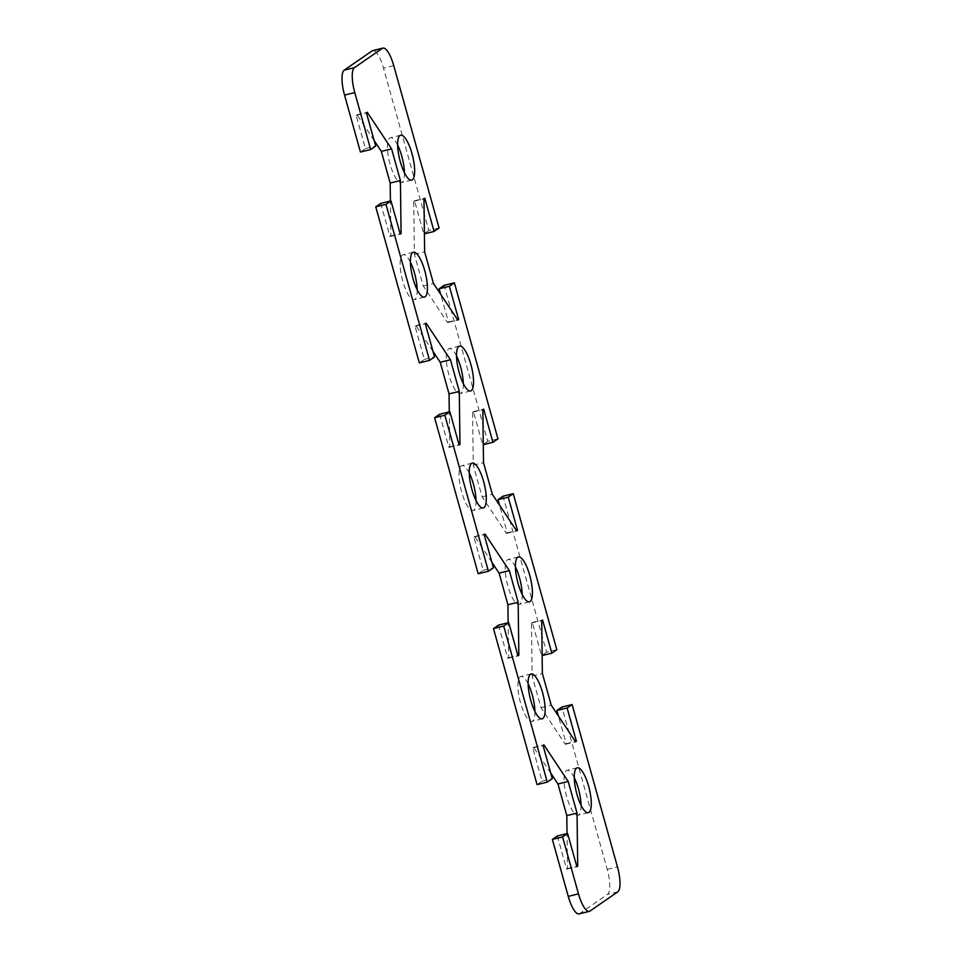 <?xml version="1.0" encoding="UTF-8"?>
<svg xmlns="http://www.w3.org/2000/svg" width="962" height="962" viewBox="0 0 962 962"><rect width="100%" height="100%" fill="white"/><g stroke="black" fill="none" stroke-linecap="round" stroke-linejoin="round"><path stroke-width="0.72" stroke-dasharray="4.81 3.61" d="M579.064 913.9A22.018 6.361 76.2 0 0 579.713 913.599L607.551 894.347A22.018 6.361 76.2 0 0 607.226 869.407L561.892 707.046M557.371 835.966L566.642 869.179L567.484 868.602L567.027 833.609M550.769 773.147L533.621 747.354L532.792 747.943L542.063 781.144L537.049 784.619M498.496 625.108L507.768 658.321L508.609 657.743L508.152 622.739M491.895 562.277L474.759 536.495L473.917 537.073L483.189 570.286L478.174 573.749M439.622 414.249L448.893 447.462L449.735 446.885L449.278 411.88M433.02 351.419L415.885 325.637L415.043 326.214L424.314 359.427L419.312 362.89M380.748 203.391L390.019 236.604L390.861 236.027L390.416 201.022M374.146 140.56L357.01 114.779L356.168 115.356L365.44 148.569L360.437 152.032M439.081 227.994L428.848 230.495L383.513 68.134A22.018 6.361 76.2 0 0 372.703 50.613M428.848 230.495L423.833 233.97L414.562 200.757L413.72 201.335L414.406 254.329L423.232 285.954L447.57 322.583L448.412 322.005L440.668 294.288M497.955 438.852L487.71 441.366L444.143 285.329M487.71 441.366L482.708 444.829L473.436 411.616L472.595 412.193L473.28 465.187L482.106 496.813L506.445 533.441L507.287 532.864L499.543 505.146M556.818 649.711L546.584 652.224L503.018 496.188M546.584 652.224L541.582 655.687L532.311 622.474L531.469 623.051L532.154 676.045L540.981 707.683L565.319 744.299L566.161 743.722L558.417 716.005M397.655 145.13A23.112 6.686 76.2 0 0 390.428 137.734A23.112 6.686 76.2 0 0 390.079 164.225A23.112 6.686 76.2 0 0 401.431 182.636A23.112 6.686 76.2 0 0 404.425 172.739M574.278 777.705A23.112 6.686 76.2 0 0 567.039 770.322A23.112 6.686 76.2 0 0 566.702 796.813A23.112 6.686 76.2 0 0 578.042 815.223A23.112 6.686 76.2 0 0 581.048 805.314M456.529 355.988A23.112 6.686 76.2 0 0 449.29 348.593A23.112 6.686 76.2 0 0 448.953 375.096A23.112 6.686 76.2 0 0 460.293 393.494A23.112 6.686 76.2 0 0 463.299 383.597M515.404 566.846A23.112 6.686 76.2 0 0 508.164 559.451A23.112 6.686 76.2 0 0 507.828 585.954A23.112 6.686 76.2 0 0 519.167 604.352A23.112 6.686 76.2 0 0 522.174 594.456M410.389 262.109A23.112 6.686 76.2 0 0 403.162 254.726A23.112 6.686 76.2 0 0 402.813 281.217A23.112 6.686 76.2 0 0 414.165 299.627A23.112 6.686 76.2 0 0 417.159 289.718M528.138 683.838A23.112 6.686 76.2 0 0 520.899 676.442A23.112 6.686 76.2 0 0 520.562 702.933A23.112 6.686 76.2 0 0 531.902 721.344A23.112 6.686 76.2 0 0 534.908 711.447M469.264 472.967A23.112 6.686 76.2 0 0 462.025 465.584A23.112 6.686 76.2 0 0 461.688 492.075A23.112 6.686 76.2 0 0 473.027 510.485A23.112 6.686 76.2 0 0 476.034 500.577M567.484 868.602L576.779 866.329M566.642 869.179L576.875 866.678M542.063 781.144L552.296 778.643M532.792 747.943L543.025 745.43M533.621 747.354L543.867 744.853M508.609 657.743L517.905 655.459M507.768 658.321L518.001 655.807M483.189 570.286L493.422 567.784M473.917 537.073L484.151 534.571M474.759 536.495L484.992 533.994M449.735 446.885L459.03 444.6M448.893 447.462L459.127 444.949M424.314 359.427L434.547 356.914M415.043 326.214L425.276 323.713M415.885 325.637L426.118 323.136M390.861 236.027L400.156 233.742M390.019 236.604L400.252 234.091M365.44 148.569L375.673 146.056M356.168 115.356L366.402 112.843M357.01 114.779L367.243 112.265M540.981 707.683L551.214 705.17M532.154 676.045L542.388 673.544M531.469 623.051L541.702 620.55M532.311 622.474L542.544 619.973M566.161 743.722L575.348 741.474M565.319 744.299L575.553 741.786M473.28 465.187L483.513 462.674M472.595 412.193L482.828 409.692M473.436 411.616L483.67 409.103M507.287 532.864L516.474 530.615M506.445 533.441L516.678 530.928M482.106 496.813L492.34 494.312M413.72 201.335L423.953 198.821M414.562 200.757L424.795 198.244M448.412 322.005L457.599 319.745M447.57 322.583L457.816 320.069M423.232 285.954L433.465 283.453M414.406 254.329L424.639 251.816M579.713 913.599L589.947 911.098M617.784 891.834L607.551 894.347M607.226 869.407L617.46 866.894M393.747 65.632L383.513 68.134M472.258 463.071L462.025 465.584M483.273 507.972L473.039 510.485M531.132 673.929L520.899 676.442M542.147 718.83L531.902 721.344M413.395 252.212L403.15 254.726M424.398 297.114L414.165 299.627M518.398 556.95L508.164 559.451M529.413 601.851L519.179 604.352M459.523 346.092L449.29 348.593M470.538 390.993L460.305 393.494M577.272 767.808L567.039 770.322M588.287 812.71L578.042 815.223M400.661 135.221L390.416 137.734M411.664 180.122L401.431 182.636"/><path stroke-width="1.44" d="M568.253 896.368A22.018 6.361 76.2 0 0 579.064 913.9L589.297 911.387A22.018 6.361 -103.8 0 1 578.487 893.866L562.59 836.928L552.356 839.441L568.253 896.368L578.487 893.866M558.417 716.005L556.89 710.509L561.892 707.046L572.125 704.533L617.46 866.894A22.018 6.361 -103.8 0 1 617.784 891.834L589.947 911.098A22.018 6.361 -103.8 0 1 589.297 911.387M572.125 704.533L567.123 708.008L576.394 741.209L575.553 741.786L551.214 705.17L542.388 673.544L541.702 620.55L542.544 619.973L551.815 653.174L556.818 649.711L513.251 493.674L508.249 497.138L517.52 530.351L516.678 530.928L492.34 494.312L483.513 462.674L482.828 409.692L483.67 409.103L492.941 442.316L497.955 438.852L454.389 282.816L449.374 286.279L458.646 319.492L457.816 320.069L433.465 283.453L424.639 251.816L423.953 198.821L424.795 198.244L434.066 231.457L439.081 227.994L393.747 65.632A22.018 6.361 -103.8 0 0 382.936 48.1A22.018 6.361 -103.8 0 0 382.287 48.401L354.449 67.653L344.216 70.166A22.018 6.361 76.2 0 0 344.54 95.106L360.437 152.032L370.671 149.531L354.774 92.592A22.018 6.361 -103.8 0 1 354.449 67.653M370.671 149.531L375.673 146.056L366.402 112.843L367.243 112.265L391.582 148.894L400.408 180.519L401.094 233.513L400.252 234.091L390.981 200.878L385.978 204.353L375.745 206.854L419.312 362.89L429.545 360.389L385.978 204.353M429.545 360.389L434.547 356.914L425.276 323.713L426.118 323.136L450.457 359.752L459.283 391.378L459.968 444.372L459.127 444.949L449.855 411.748L444.853 415.211L434.608 417.712L478.174 573.749L488.419 571.248L444.853 415.211M488.419 571.248L493.422 567.784L484.151 534.571L484.992 533.994L509.331 570.61L518.157 602.248L518.843 655.23L518.001 655.807L508.73 622.606L503.715 626.07L493.482 628.583L537.049 784.619L547.282 782.106L503.715 626.07M547.282 782.106L552.296 778.643L543.025 745.43L543.867 744.853L568.205 781.469L577.032 813.106L577.717 866.101L576.875 866.678L567.604 833.465L562.59 836.928M400.312 161.724A23.112 6.686 -103.8 0 1 400.661 135.221A23.112 6.686 -103.8 0 1 412.65 156.097A23.112 6.686 -103.8 0 1 411.664 180.122A23.112 6.686 -103.8 0 1 400.312 161.724M576.935 794.299A23.112 6.686 -103.8 0 1 577.272 767.808A23.112 6.686 -103.8 0 1 589.273 788.672A23.112 6.686 -103.8 0 1 588.275 812.71A23.112 6.686 -103.8 0 1 576.935 794.299M459.187 372.583A23.112 6.686 -103.8 0 1 459.535 346.092A23.112 6.686 -103.8 0 1 471.524 366.955A23.112 6.686 -103.8 0 1 470.538 390.993A23.112 6.686 -103.8 0 1 459.187 372.583M518.061 583.441A23.112 6.686 -103.8 0 1 518.398 556.95A23.112 6.686 -103.8 0 1 530.399 577.813A23.112 6.686 -103.8 0 1 529.401 601.851A23.112 6.686 -103.8 0 1 518.061 583.441M413.047 278.703A23.112 6.686 -103.8 0 1 413.395 252.212A23.112 6.686 -103.8 0 1 425.384 273.076A23.112 6.686 -103.8 0 1 424.398 297.114A23.112 6.686 -103.8 0 1 413.047 278.703M530.796 700.432A23.112 6.686 -103.8 0 1 531.132 673.929A23.112 6.686 -103.8 0 1 543.133 694.804A23.112 6.686 -103.8 0 1 542.135 718.83A23.112 6.686 -103.8 0 1 530.796 700.432M471.921 489.574A23.112 6.686 -103.8 0 1 472.27 463.071A23.112 6.686 -103.8 0 1 484.259 483.934A23.112 6.686 -103.8 0 1 483.273 507.972A23.112 6.686 -103.8 0 1 471.921 489.574M552.356 839.441L557.371 835.966L567.604 833.465M567.027 833.609L566.798 815.608L557.972 783.982L550.769 773.147M493.482 628.583L498.496 625.108L508.73 622.606M508.152 622.739L507.924 604.749L499.098 573.124L491.895 562.277M434.608 417.712L439.622 414.249L449.855 411.748M449.278 411.88L449.05 393.891L440.223 362.265L433.02 351.419M375.745 206.854L380.748 203.391L390.981 200.878M390.416 201.022L390.175 183.033L381.349 151.407L374.146 140.56M382.936 48.1L372.703 50.613A22.018 6.361 76.2 0 0 372.053 50.902L344.216 70.166M440.668 294.288L439.141 288.792L444.143 285.329L454.389 282.816M499.543 505.146L498.015 499.651L503.018 496.188L513.251 493.674M404.425 172.739A23.112 6.686 76.2 0 0 401.767 156.145A23.112 6.686 76.2 0 0 397.655 145.13M581.048 805.314A23.112 6.686 76.2 0 0 578.39 788.72A23.112 6.686 76.2 0 0 574.278 777.705M463.299 383.597A23.112 6.686 76.2 0 0 460.642 367.003A23.112 6.686 76.2 0 0 456.529 355.988M522.174 594.456A23.112 6.686 76.2 0 0 519.516 577.861A23.112 6.686 76.2 0 0 515.404 566.846M417.159 289.718A23.112 6.686 76.2 0 0 414.502 273.124A23.112 6.686 76.2 0 0 410.389 262.109M534.908 711.447A23.112 6.686 76.2 0 0 532.251 694.853A23.112 6.686 76.2 0 0 528.138 683.838M476.034 500.577A23.112 6.686 76.2 0 0 473.376 483.982A23.112 6.686 76.2 0 0 469.264 472.967M576.779 866.329L577.717 866.101M557.972 783.982L568.205 781.469M566.798 815.608L577.032 813.106M517.905 655.459L518.843 655.23M499.098 573.124L509.331 570.61M507.924 604.749L518.157 602.248M440.223 362.265L450.457 359.752M449.05 393.891L459.283 391.378M459.03 444.6L459.968 444.372M390.175 183.033L400.408 180.519M400.156 233.742L401.094 233.513M381.349 151.407L391.582 148.894M542.159 655.543L551.815 653.174M556.89 710.509L567.123 708.008M575.348 741.474L576.394 741.209M483.285 444.684L492.941 442.316M498.015 499.651L508.249 497.138M516.474 530.615L517.52 530.351M424.41 233.826L434.066 231.457M439.141 288.792L449.374 286.279M457.599 319.745L458.646 319.492M372.053 50.902L382.287 48.401M344.54 95.106L354.774 92.592"/></g></svg>
